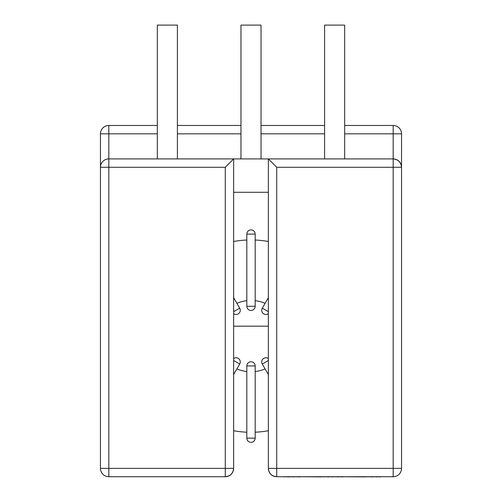 <?xml version="1.0" encoding="UTF-8"?>
<svg xmlns="http://www.w3.org/2000/svg" width="502" height="502" viewBox="0 0 502 502"><rect width="100%" height="100%" fill="white"/><g stroke="black" fill="none" stroke-linecap="round" stroke-linejoin="round"><path stroke-width="0.75" d="M251 442.331A4.179 4.179 0 0 0 255.179 438.152L255.179 365.945A4.179 4.179 0 0 0 251 361.766A4.179 4.179 0 0 0 246.821 365.945L246.821 438.152A4.179 4.179 0 0 0 251 442.331A4.179 4.179 0 0 0 255.179 438.152L246.821 438.152A4.179 4.179 0 0 0 251 442.331M268.363 358.56A4.179 4.179 0 0 0 262.295 364.044L268.363 374.555M268.363 297.673L262.295 308.184A4.179 4.179 0 0 0 268.363 313.668M251 229.897A4.179 4.179 0 0 0 246.821 234.083L246.821 306.283A4.179 4.179 0 0 0 251 310.462A4.179 4.179 0 0 0 255.179 306.283L255.179 234.083A4.179 4.179 0 0 0 251 229.897A4.179 4.179 0 0 0 246.821 234.083L255.179 234.083A4.179 4.179 0 0 0 251 229.897M233.637 313.668A4.179 4.179 0 0 0 239.705 308.184L233.637 297.673M233.637 374.555L239.705 364.044A4.179 4.179 0 0 0 233.637 358.56M240.966 158.914L240.966 25.1L261.034 25.1L261.034 158.914M157.327 158.914L157.327 25.1L177.401 25.1L177.401 158.914M324.599 158.914L324.599 25.1L344.673 25.1L344.673 158.914M265.1 303.327A35.686 35.686 0 0 0 255.179 300.673M246.821 300.673A35.686 35.686 0 0 0 236.9 303.327M233.637 430.716A96.183 96.183 0 0 0 246.821 432.203M255.179 432.203A96.183 96.183 0 0 0 268.363 430.716M225.272 167.279L108.821 167.279L108.821 468.372L100.456 468.372A8.365 8.365 0 0 0 108.821 476.731A8.365 8.365 0 0 1 100.456 468.372L100.456 167.279A8.365 8.365 0 0 1 108.821 158.914L233.637 158.914L233.637 468.372C233.104 473.411 230.318 476.203 225.272 476.731L108.821 476.731L108.821 468.372L225.272 468.372L225.272 167.279L233.637 158.914L393.179 158.914A8.365 8.365 0 0 1 401.544 167.279L401.544 468.372A8.365 8.365 0 0 1 393.179 476.731L276.727 476.731L276.727 468.372L393.179 468.372L393.179 167.279L276.727 167.279L276.727 468.372L268.363 468.372L268.363 158.914L276.727 167.279M157.327 133.827L108.821 133.827L108.821 167.279L100.456 167.279L100.456 133.827A8.365 8.365 0 0 1 108.821 125.462L157.327 125.462M344.673 125.462L393.179 125.462A8.365 8.365 0 0 1 401.544 133.827L401.544 167.279C401.01 162.234 398.224 159.448 393.179 158.914L393.179 133.827L344.673 133.827M177.401 125.462L240.966 125.462M261.034 125.462L324.599 125.462M268.363 241.512A96.183 96.183 0 0 0 255.179 240.025M246.821 240.025A96.183 96.183 0 0 0 233.637 241.512M236.9 368.901A35.686 35.686 0 0 0 246.821 371.555M255.179 371.555A35.686 35.686 0 0 0 265.1 368.901M268.363 326.187L233.637 326.187M233.637 192.285L268.363 192.285M268.363 468.372C268.896 473.411 271.682 476.203 276.727 476.731A8.365 8.365 0 0 1 268.363 468.372A8.365 8.365 0 0 0 276.727 476.731M225.272 476.731A8.365 8.365 0 0 0 233.637 468.372A8.365 8.365 0 0 1 225.272 476.731L225.272 468.372L233.637 468.372M380.817 476.731L386.571 476.731M380.817 476.9L377.667 476.731M377.667 476.9L373.256 476.731M373.256 476.9L367.1 476.731M367.1 476.9L364.841 476.731M364.841 476.9L343.042 476.731M343.042 476.9L338.881 476.731M338.881 476.9L333.485 476.731M333.485 476.9L329.13 476.731M329.13 476.9L323.985 476.731M323.985 476.9L321.55 476.731M321.55 476.9L300.365 476.731M300.365 476.9L294.605 476.731M294.605 476.9L289.911 476.731M289.911 476.9L284.37 476.731M284.37 476.9L283.247 476.731M246.821 365.945L255.179 365.945M262.295 364.044L268.363 360.536M268.363 311.692L262.295 308.184M255.179 306.283L246.821 306.283M239.705 308.184L233.637 311.692M233.637 360.536L239.705 364.044M324.599 133.827L261.034 133.827M240.966 133.827L177.401 133.827M393.179 476.731A8.365 8.365 0 0 0 401.544 468.372L393.179 468.372L393.179 476.731M393.179 158.914L393.179 167.279L401.544 167.279M100.456 133.827L108.821 133.827L108.821 125.462M393.179 125.462L393.179 133.827L401.544 133.827"/></g></svg>

